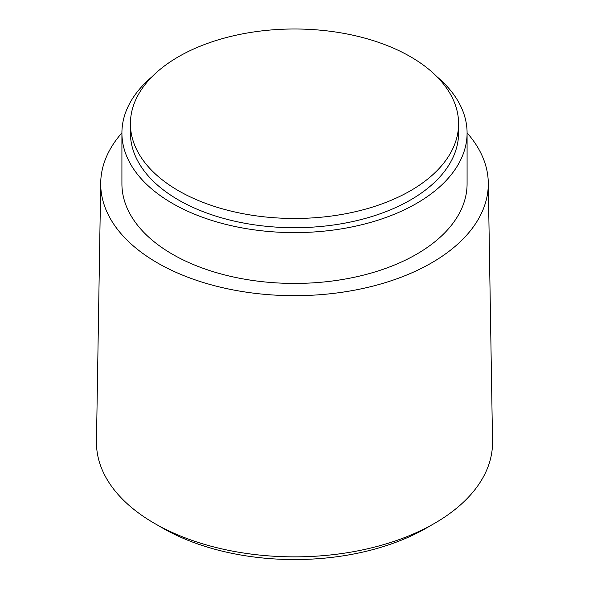 <?xml version="1.0" encoding="UTF-8"?>
<svg xmlns="http://www.w3.org/2000/svg" width="589" height="589" viewBox="0 0 589 589"><rect width="100%" height="100%" fill="white"/><g stroke="black" fill="none" stroke-linecap="round" stroke-linejoin="round"><path stroke-width="0.88" d="M178.467 190.718A164.088 94.741 0 0 0 357.295 211.26A164.088 94.741 0 0 0 458.588 123.734A164.088 94.741 0 0 0 410.533 56.743A164.088 94.741 0 0 0 231.705 36.209A164.088 94.741 0 0 0 130.412 123.734A164.088 94.741 0 0 0 178.467 190.718M130.412 123.734L130.412 132.974A164.088 94.741 0 0 0 178.467 199.958A164.088 94.741 0 0 0 357.295 220.5A164.088 94.741 0 0 0 458.588 132.974L458.588 123.734M151.962 76.791A172.584 99.637 0 0 0 121.916 132.974A172.584 99.637 0 0 0 172.467 203.426A172.584 99.637 0 0 0 360.542 225.027A172.584 99.637 0 0 0 467.084 132.974A172.584 99.637 0 0 0 437.038 76.791M121.916 132.974L121.916 183.797A172.584 99.637 0 0 0 172.467 254.249A172.584 99.637 0 0 0 360.542 275.851A172.584 99.637 0 0 0 467.084 183.797L467.084 132.974M121.916 132.893A193.796 111.888 0 0 0 100.712 182.737A193.796 111.888 0 0 0 157.462 262.908A193.796 111.888 0 0 0 369.509 286.961A193.796 111.888 0 0 0 488.288 182.737A193.796 111.888 0 0 0 467.084 132.893M100.712 182.737L96.471 441.433A198.037 114.34 0 0 0 154.465 523.371A198.037 114.34 0 0 0 371.151 547.947A198.037 114.34 0 0 0 492.529 441.433L488.288 182.737M158.581 525.675A186.728 107.802 0 0 0 162.468 527.987A186.728 107.802 0 0 0 430.419 525.675"/></g></svg>
